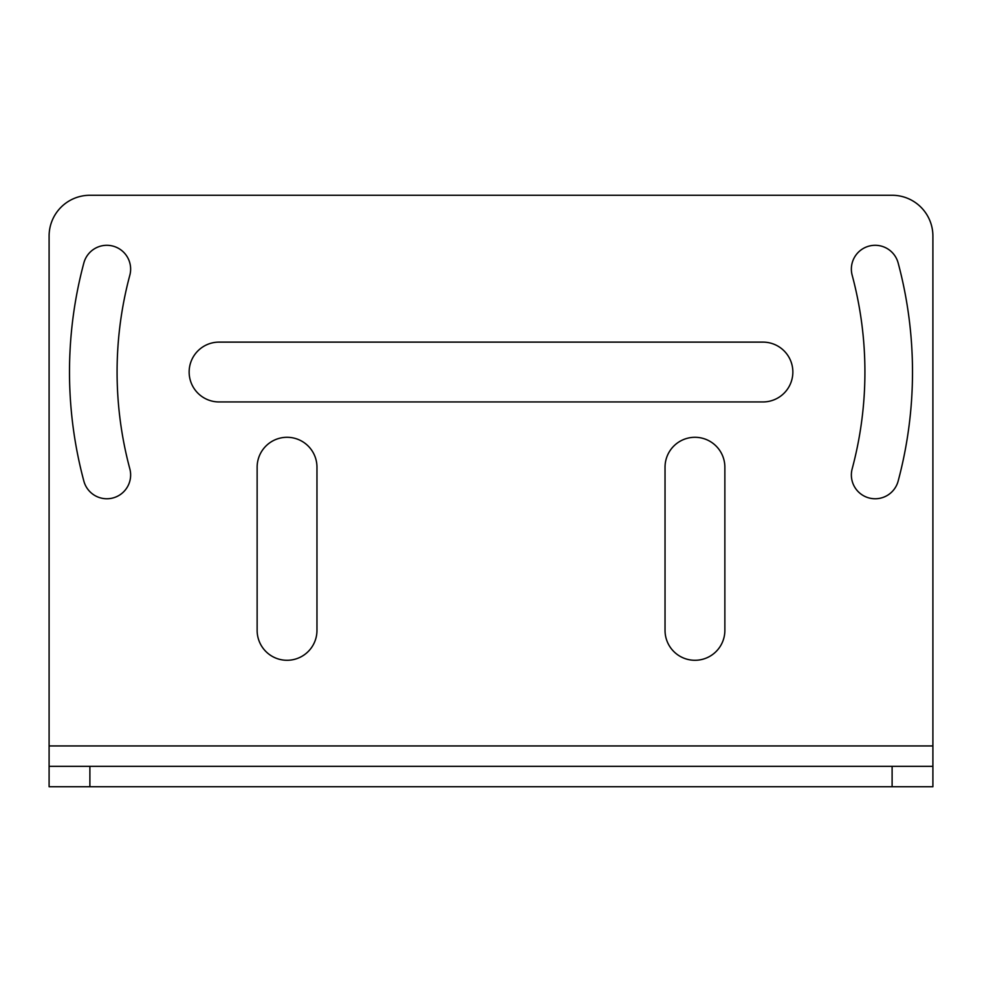 <?xml version="1.0" encoding="UTF-8"?>
<svg xmlns="http://www.w3.org/2000/svg" width="982" height="982" viewBox="0 0 982 982"><rect width="100%" height="100%" fill="white"/><g stroke="black" fill="none" stroke-linecap="round" stroke-linejoin="round"><path stroke-width="1.47" d="M892.11 195.271L89.89 195.271A40.79 40.79 0 0 0 49.1 236.061L49.1 745.939L932.9 745.939L932.9 236.061A40.79 40.79 0 0 0 892.11 195.271A40.79 40.79 0 0 1 932.9 236.061M129.82 468.807A23.789 23.789 0 0 1 113.004 497.948A23.789 23.789 0 0 1 83.863 481.119A421.499 421.499 0 0 1 83.863 262.93A23.789 23.789 0 0 1 113.004 246.114A23.789 23.789 0 0 1 129.82 275.255A373.921 373.921 0 0 0 129.82 468.807M898.137 262.93A23.789 23.789 0 0 0 868.996 246.114A23.789 23.789 0 0 0 852.18 275.255A373.921 373.921 0 0 1 852.18 468.807A23.789 23.789 0 0 0 868.996 497.948A23.789 23.789 0 0 0 898.137 481.119A421.499 421.499 0 0 0 898.137 262.93M762.94 401.945A29.914 29.914 0 0 0 792.855 372.031A29.914 29.914 0 0 0 762.94 342.117L219.06 342.117A29.914 29.914 0 0 0 189.145 372.031A29.914 29.914 0 0 0 219.06 401.945L762.94 401.945M665.035 467.211L665.035 630.37A29.914 29.914 0 0 0 694.949 660.285A29.914 29.914 0 0 0 724.863 630.37L724.863 467.211A29.914 29.914 0 0 0 694.949 437.297A29.914 29.914 0 0 0 665.035 467.211M257.137 467.211L257.137 630.37A29.914 29.914 0 0 0 287.051 660.285A29.914 29.914 0 0 0 316.965 630.37L316.965 467.211A29.914 29.914 0 0 0 287.051 437.297A29.914 29.914 0 0 0 257.137 467.211M49.1 236.061A40.79 40.79 0 0 1 89.89 195.271M932.9 745.939L932.9 766.341L49.1 766.341L49.1 745.939M49.1 766.341L49.1 786.729L932.9 786.729L932.9 766.341M89.89 766.341L89.89 786.729M892.11 766.341L892.11 786.729"/></g></svg>
